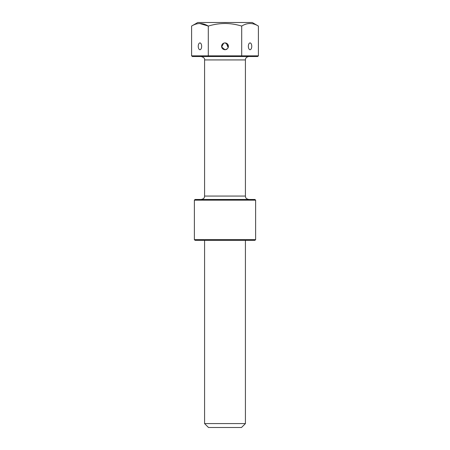<?xml version="1.0" encoding="UTF-8"?>
<svg xmlns="http://www.w3.org/2000/svg" width="450" height="450" viewBox="0 0 450 450"><rect width="100%" height="100%" fill="white"/><g stroke="black" fill="none" stroke-linecap="round" stroke-linejoin="round"><path stroke-width="0.67" d="M194.372 200.154L195.053 199.474L254.947 199.474L255.628 200.154L194.372 200.154L194.372 239.636L255.628 239.636L255.628 200.154M255.628 239.636L254.947 240.317L195.053 240.317L194.372 239.636M250.054 49.725A3.403 1.704 -90 0 1 248.349 46.322A3.403 1.704 -90 0 1 250.054 42.919A3.403 1.704 -90 0 1 251.752 46.322A3.403 1.704 -90 0 1 250.054 49.725M223.689 43.183L221.664 46.991L225 49.725A3.403 3.403 0 0 1 221.597 46.322A3.403 3.403 0 0 1 225 42.919L227.829 44.432L228.144 47.633L226.311 43.183M199.946 49.725A3.403 1.704 90 0 1 198.248 46.322A3.403 1.704 90 0 1 199.946 42.919A3.403 1.704 90 0 1 201.651 46.322A3.403 1.704 90 0 1 199.946 49.725M227.407 48.729L225 49.725L227.407 48.729M191.599 26.066L197.775 22.5L252.225 22.5L258.401 26.066L258.401 55.851L241.701 55.851L241.701 26.066C236.222 24.407 230.659 23.546 225 23.484C219.274 23.558 213.705 24.418 208.299 26.066C202.742 22.674 197.179 22.674 191.599 26.066L191.599 55.851L241.701 55.851L241.307 56.531L192.381 56.531L191.599 55.851M199.631 23.484L208.299 26.066L208.299 55.851L208.693 56.531M204.581 423.585L208.496 427.5L241.504 427.5L245.419 423.585L204.581 423.585L204.581 240.317M258.401 55.851L257.619 56.531L241.307 56.531M258.401 26.066C252.849 22.674 247.281 22.674 241.701 26.066M223.796 43.138L225 42.919A3.403 3.403 0 0 1 228.403 46.322A3.403 3.403 0 0 1 225 49.725M248.822 56.531C245.627 57.066 245.424 59.074 245.419 59.934L204.581 59.934L204.581 196.071L245.419 196.071C245.621 197.049 245.233 198.664 248.822 199.474M245.419 240.317L245.419 423.585M245.419 59.934L245.419 196.071M204.581 196.071C204.379 197.049 204.767 198.664 201.178 199.474M204.581 59.934C204.947 58.494 203.811 57.358 201.178 56.531"/></g></svg>

